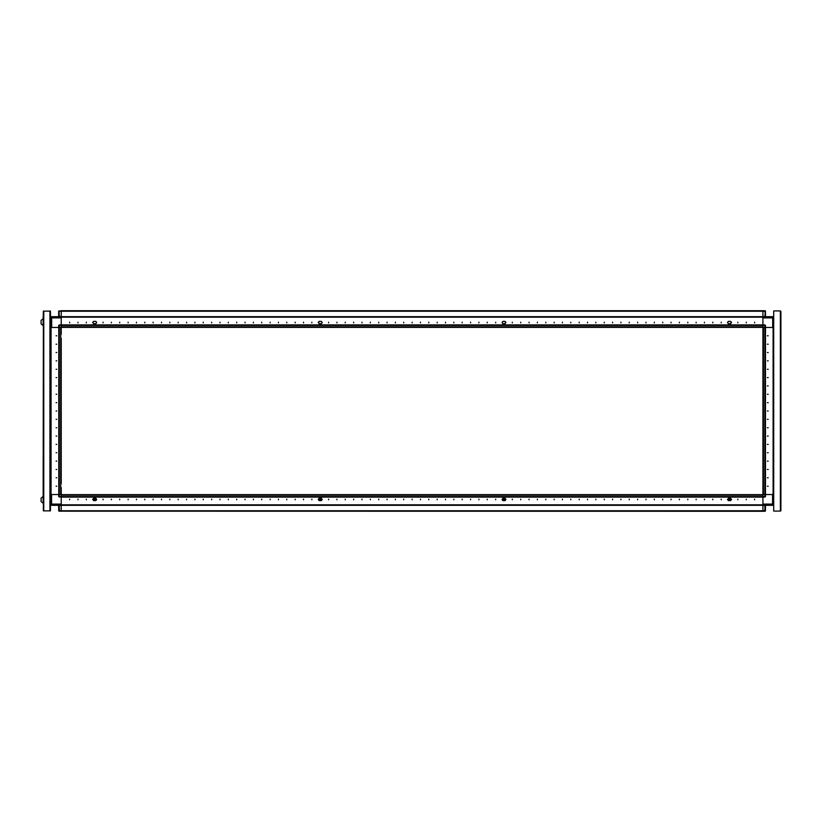 <?xml version="1.0" encoding="UTF-8"?>
<svg xmlns="http://www.w3.org/2000/svg" width="822" height="822" viewBox="0 0 822 822"><rect width="100%" height="100%" fill="white"/><g stroke="black" fill="none" stroke-linecap="round" stroke-linejoin="round"><path stroke-width="1.23" d="M762.939 494.536L762.939 497.125L764.861 497.125L764.861 494.536L762.939 494.536L762.939 310.675L762.939 311.209L61.27 311.209L61.27 310.675L764.861 310.675L765.529 311.343L765.529 316.696L773.636 316.696L773.636 317.261M61.27 324.875L59.348 324.875L59.348 327.464L61.27 327.464L61.27 324.875L762.939 324.875L762.939 325.409L61.27 325.409L61.27 317.189L762.939 317.2L61.27 317.189L61.27 310.675L762.939 310.675M762.939 325.543L765.529 325.543L765.529 327.464L764.861 327.464L764.861 324.875L762.939 324.875M773.718 327.464L773.132 327.464L773.132 494.536L773.718 494.536M764.861 494.536L765.529 494.536L765.529 496.457L762.939 496.457M772.546 505.304L773.718 504.143L772.546 504.143L772.546 505.304L762.939 505.304L762.939 511.325L765.282 511.171M61.27 487.682L61.27 497.125L61.27 496.591L762.939 496.591L762.939 504.811L61.27 504.8L773.636 505.304L773.636 504.574M765.446 327.464L765.446 494.536L764.912 494.536L764.912 327.464L763.474 327.464L763.474 494.536L764.912 494.536M762.939 497.125L61.27 497.125L61.27 511.325L61.27 510.791L762.939 510.791L762.939 511.325L58.927 511.171M59.348 327.464L58.67 327.464L58.67 325.543L61.27 325.543M773.718 317.857L772.629 317.857L772.629 316.696L51.663 316.696L51.663 327.464L58.67 327.464L51.077 327.464L51.077 494.536L51.077 327.464L50.491 327.464L50.491 317.857L61.27 317.857M58.927 310.829L59.348 316.696L50.574 316.696L50.574 317.426M61.27 481.302L61.27 479.329L61.27 481.302M61.27 472.948L61.27 470.975L61.27 472.948M61.27 464.594L61.27 462.622L61.27 464.594M61.27 456.241L61.27 454.268L61.27 456.241M61.27 447.887L61.27 445.914L61.27 447.887M61.27 439.534L61.27 437.561L61.27 439.534M61.27 431.18L61.27 429.207L61.27 431.18M61.27 422.827L61.27 420.854L61.27 422.827M61.27 414.473L61.27 412.5L61.27 414.473M61.27 406.119L61.27 404.147L61.27 406.119M61.27 397.766L61.27 395.793L61.27 397.766M61.27 389.412L61.27 387.439L61.27 389.412M61.27 381.059L61.27 379.086L61.27 381.059M61.27 372.705L61.27 370.732L61.27 372.705M61.27 364.352L61.27 362.389L61.27 364.352M61.27 355.998L61.27 354.035L61.27 355.998M61.27 347.644L61.27 345.682L61.27 347.644M61.27 339.291L61.27 340.698L61.27 339.291M61.27 330.937L61.27 327.464L61.27 330.937M58.763 494.536L58.763 327.464L59.297 327.464L59.297 494.536L60.725 494.536L60.725 327.464L59.297 327.464M43.176 322.121L43.176 318.617L41.1 320.364L41.1 323.878L43.176 325.625L43.176 322.121M61.27 497.125L58.67 496.457L58.67 494.536L59.348 494.536L59.348 497.125L58.67 496.457L61.27 496.457M50.491 494.536L58.67 494.536L51.57 494.536L51.57 505.304L50.574 504.739M43.176 503.383L43.176 496.375L41.1 498.122L41.1 501.636L43.309 503.383L43.309 510.904L43.309 311.096L50.491 311.096L50.574 317.261M61.27 505.345L762.939 505.304L51.57 505.304L50.491 504.574L50.491 510.904L43.309 510.904M764.861 316.696L765.282 310.829M762.939 311.343L765.529 311.343M762.939 511.325L765.529 510.657L765.529 505.304M61.27 311.343L58.67 311.343L58.67 316.696M59.348 505.304L59.348 511.325L58.67 510.657L58.67 505.304M50.491 504.143L61.27 504.143M61.27 510.657L58.67 510.657M754.586 322.203L754.586 322.871L754.586 322.203M746.232 322.203L746.232 322.871L746.232 322.203M737.879 322.203L737.879 322.871L737.879 322.203M721.171 322.203L721.171 322.871L721.171 322.203M712.818 322.203L712.818 322.871L712.818 322.203M704.464 322.203L704.464 322.871L704.464 322.203M696.111 322.203L696.111 322.871L696.111 322.203M687.757 322.203L687.757 322.871L687.757 322.203M679.404 322.203L679.404 322.871L679.404 322.203M671.05 322.203L671.05 322.871L671.05 322.203M662.696 322.203L662.696 322.871L662.696 322.203M654.343 322.203L654.343 322.871L654.343 322.203M646 322.203L646 322.871L646 322.203M637.646 322.203L637.646 322.871L637.646 322.203M629.292 322.203L629.292 322.871L629.292 322.203M620.939 322.203L620.939 322.871L620.939 322.203M612.585 322.203L612.585 322.871L612.585 322.203M604.232 322.203L604.232 322.871L604.232 322.203M595.878 322.203L595.878 322.871L595.878 322.203M587.524 322.203L587.524 322.871L587.524 322.203M579.171 322.203L579.171 322.871L579.171 322.203M570.817 322.203L570.817 322.871L570.817 322.203M562.464 322.203L562.464 322.871L562.464 322.203M554.11 322.203L554.11 322.871L554.11 322.203M545.757 322.203L545.757 322.871L545.757 322.203M537.403 322.203L537.403 322.871L537.403 322.203M529.049 322.203L529.049 322.871L529.049 322.203M520.696 322.203L520.696 322.871L520.696 322.203M512.342 322.203L512.342 322.871L512.342 322.203M495.635 322.203L495.635 322.871L495.635 322.203M487.282 322.203L487.282 322.871L487.282 322.203M478.928 322.203L478.928 322.871L478.928 322.203M470.574 322.203L470.574 322.871L470.574 322.203M462.221 322.203L462.221 322.871L462.221 322.203M453.867 322.203L453.867 322.871L453.867 322.203M445.514 322.203L445.514 322.871L445.514 322.203M437.16 322.203L437.16 322.871L437.16 322.203M428.807 322.203L428.807 322.871L428.807 322.203M420.453 322.203L420.453 322.871L420.453 322.203M412.099 322.203L412.099 322.871L412.099 322.203M403.746 322.203L403.746 322.871L403.746 322.203M395.392 322.203L395.392 322.871L395.392 322.203M387.039 322.203L387.039 322.871L387.039 322.203M378.685 322.203L378.685 322.871L378.685 322.203M370.332 322.203L370.332 322.871L370.332 322.203M361.978 322.203L361.978 322.871L361.978 322.203M353.635 322.203L353.635 322.871L353.635 322.203M345.281 322.203L345.281 322.871L345.281 322.203M336.928 322.203L336.928 322.871L336.928 322.203M328.574 322.203L328.574 322.871L328.574 322.203M311.867 322.203L311.867 322.871L311.867 322.203M303.513 322.203L303.513 322.871L303.513 322.203M295.16 322.203L295.16 322.871L295.16 322.203M286.806 322.203L286.806 322.871L286.806 322.203M278.453 322.203L278.453 322.871L278.453 322.203M270.099 322.203L270.099 322.871L270.099 322.203M261.745 322.203L261.745 322.871L261.745 322.203M253.392 322.203L253.392 322.871L253.392 322.203M245.038 322.203L245.038 322.871L245.038 322.203M236.685 322.203L236.685 322.871L236.685 322.203M228.331 322.203L228.331 322.871L228.331 322.203M219.977 322.203L219.977 322.871L219.977 322.203M211.624 322.203L211.624 322.871L211.624 322.203M203.27 322.203L203.27 322.871L203.27 322.203M194.917 322.203L194.917 322.871L194.917 322.203M186.563 322.203L186.563 322.871L186.563 322.203M178.21 322.203L178.21 322.871L178.21 322.203M169.856 322.203L169.856 322.871L169.856 322.203M161.502 322.203L161.502 322.871L161.502 322.203M153.149 322.203L153.149 322.871L153.149 322.203M144.795 322.203L144.795 322.871L144.795 322.203M136.442 322.203L136.442 322.871L136.442 322.203M128.088 322.203L128.088 322.871L128.088 322.203M119.735 322.203L119.735 322.871L119.735 322.203M111.381 322.203L111.381 322.871L111.381 322.203M103.027 322.203L103.027 322.871L103.027 322.203M86.32 322.203L86.32 322.871L86.32 322.203M77.967 322.203L77.967 322.871L77.967 322.203M69.613 322.203L69.613 322.871L69.613 322.203M505.325 321.875L505.992 322.543L505.325 323.21L505.992 322.543L505.16 321.371L502.817 321.371L501.985 322.543L502.817 323.704L505.16 323.704L502.817 323.704M730.861 321.875L731.529 322.543L730.861 323.21L731.529 322.543L730.696 321.371L728.354 321.371L727.521 322.543L728.354 323.704L730.696 323.704L728.354 323.704M93.338 321.875L92.67 322.543L93.338 323.21L92.67 322.543L93.513 321.371L95.845 321.371L96.688 322.543L95.845 323.704L93.513 323.704L95.845 323.704M318.885 321.875L318.217 322.543L318.885 323.21L318.217 322.543L319.049 321.371L321.381 321.371L322.224 322.543L321.381 323.704L319.049 323.704L321.381 323.704M768.118 486.182L767.45 486.182L768.118 486.182M768.118 477.829L767.45 477.829L768.118 477.829M768.118 469.475L767.45 469.475L768.118 469.475M768.118 461.121L767.45 461.121L768.118 461.121M768.118 452.768L767.45 452.768L768.118 452.768M768.118 444.414L767.45 444.414L768.118 444.414M768.118 436.061L767.45 436.061L768.118 436.061M768.118 427.707L767.45 427.707L768.118 427.707M768.118 419.354L767.45 419.354L768.118 419.354M768.118 411L767.45 411L768.118 411M768.118 402.646L767.45 402.646L768.118 402.646M768.118 394.293L767.45 394.293L768.118 394.293M768.118 385.939L767.45 385.939L768.118 385.939M768.118 377.586L767.45 377.586L768.118 377.586M768.118 369.232L767.45 369.232L768.118 369.232M768.118 360.879L767.45 360.879L768.118 360.879M768.118 352.525L767.45 352.525L768.118 352.525M768.118 344.171L767.45 344.171L768.118 344.171M768.118 335.818L767.45 335.818L768.118 335.818M505.325 498.79L505.992 499.457L505.325 500.125L505.992 499.457L505.16 498.296L502.817 498.296L505.16 498.296M730.861 498.79L731.529 499.457L730.861 500.125L731.529 499.457L730.696 498.296L728.354 498.296L730.696 498.296M93.338 498.79L92.67 499.457L93.338 500.125L92.67 499.457L93.513 498.296L95.845 498.296L93.513 498.296M318.885 498.79L318.217 499.457L318.885 500.125L318.217 499.457L319.049 498.296L321.381 498.296L319.049 498.296M728.652 499.499L729.484 500.331L730.316 499.499L729.484 498.656L728.652 499.499M727.891 500.053L728.189 498.79L727.521 499.457L728.354 500.629L730.696 500.629L728.354 500.629L730.624 500.629L731.426 499.499L730.624 498.358L728.354 498.358M69.613 499.797L69.613 499.129L69.613 499.797M77.967 499.797L77.967 499.129L77.967 499.797M86.32 499.797L86.32 499.129L86.32 499.797M103.027 499.797L103.027 499.129L103.027 499.797M111.381 499.797L111.381 499.129L111.381 499.797M119.735 499.797L119.735 499.129L119.735 499.797M128.088 499.797L128.088 499.129L128.088 499.797M136.442 499.797L136.442 499.129L136.442 499.797M144.795 499.797L144.795 499.129L144.795 499.797M153.149 499.797L153.149 499.129L153.149 499.797M161.502 499.797L161.502 499.129L161.502 499.797M169.856 499.797L169.856 499.129L169.856 499.797M178.21 499.797L178.21 499.129L178.21 499.797M186.563 499.797L186.563 499.129L186.563 499.797M194.917 499.797L194.917 499.129L194.917 499.797M203.27 499.797L203.27 499.129L203.27 499.797M211.624 499.797L211.624 499.129L211.624 499.797M219.977 499.797L219.977 499.129L219.977 499.797M228.331 499.797L228.331 499.129L228.331 499.797M236.685 499.797L236.685 499.129L236.685 499.797M245.038 499.797L245.038 499.129L245.038 499.797M253.392 499.797L253.392 499.129L253.392 499.797M261.745 499.797L261.745 499.129L261.745 499.797M270.099 499.797L270.099 499.129L270.099 499.797M278.453 499.797L278.453 499.129L278.453 499.797M286.806 499.797L286.806 499.129L286.806 499.797M295.16 499.797L295.16 499.129L295.16 499.797M303.513 499.797L303.513 499.129L303.513 499.797M311.867 499.797L311.867 499.129L311.867 499.797M328.574 499.797L328.574 499.129L328.574 499.797M336.928 499.797L336.928 499.129L336.928 499.797M345.281 499.797L345.281 499.129L345.281 499.797M353.635 499.797L353.635 499.129L353.635 499.797M361.978 499.797L361.978 499.129L361.978 499.797M370.332 499.797L370.332 499.129L370.332 499.797M378.685 499.797L378.685 499.129L378.685 499.797M387.039 499.797L387.039 499.129L387.039 499.797M395.392 499.797L395.392 499.129L395.392 499.797M403.746 499.797L403.746 499.129L403.746 499.797M412.099 499.797L412.099 499.129L412.099 499.797M420.453 499.797L420.453 499.129L420.453 499.797M428.807 499.797L428.807 499.129L428.807 499.797M437.16 499.797L437.16 499.129L437.16 499.797M445.514 499.797L445.514 499.129L445.514 499.797M453.867 499.797L453.867 499.129L453.867 499.797M462.221 499.797L462.221 499.129L462.221 499.797M470.574 499.797L470.574 499.129L470.574 499.797M478.928 499.797L478.928 499.129L478.928 499.797M487.282 499.797L487.282 499.129L487.282 499.797M495.635 499.797L495.635 499.129L495.635 499.797M512.342 499.797L512.342 499.129L512.342 499.797M520.696 499.797L520.696 499.129L520.696 499.797M529.049 499.797L529.049 499.129L529.049 499.797M537.403 499.797L537.403 499.129L537.403 499.797M545.757 499.797L545.757 499.129L545.757 499.797M554.11 499.797L554.11 499.129L554.11 499.797M562.464 499.797L562.464 499.129L562.464 499.797M570.817 499.797L570.817 499.129L570.817 499.797M579.171 499.797L579.171 499.129L579.171 499.797M587.524 499.797L587.524 499.129L587.524 499.797M595.878 499.797L595.878 499.129L595.878 499.797M604.232 499.797L604.232 499.129L604.232 499.797M612.585 499.797L612.585 499.129L612.585 499.797M620.939 499.797L620.939 499.129L620.939 499.797M629.292 499.797L629.292 499.129L629.292 499.797M637.646 499.797L637.646 499.129L637.646 499.797M646 499.797L646 499.129L646 499.797M654.343 499.797L654.343 499.129L654.343 499.797M662.696 499.797L662.696 499.129L662.696 499.797M671.05 499.797L671.05 499.129L671.05 499.797M679.404 499.797L679.404 499.129L679.404 499.797M687.757 499.797L687.757 499.129L687.757 499.797M696.111 499.797L696.111 499.129L696.111 499.797M704.464 499.797L704.464 499.129L704.464 499.797M712.818 499.797L712.818 499.129L712.818 499.797M721.171 499.797L721.171 499.129L721.171 499.797M737.879 499.797L737.879 499.129L737.879 499.797M746.232 499.797L746.232 499.129L746.232 499.797M754.586 499.797L754.586 499.129L754.586 499.797M321.381 498.358L319.111 498.358L318.309 499.499L319.111 500.629L321.381 500.629L319.049 500.629L321.381 500.629L322.224 499.457L321.381 498.296M95.845 498.358L93.574 498.358L92.773 499.499L93.574 500.629L95.845 500.629L93.513 500.629L95.845 500.629L96.688 499.457L95.845 498.296M502.653 500.125L501.985 499.457L502.817 498.296M93.872 499.499L94.715 500.331L95.547 499.499L94.715 498.656L93.872 499.499M95.845 500.125L96.647 499.499L95.845 498.79M503.115 499.499L503.948 500.331L504.78 499.499L503.948 498.656L503.115 499.499M502.817 500.125L505.16 500.629L502.817 500.629L505.088 500.629L505.89 499.499L505.088 498.358L502.817 498.358M56.081 335.818L56.759 335.818L56.081 335.818M56.081 344.171L56.759 344.171L56.081 344.171M56.081 352.525L56.759 352.525L56.081 352.525M56.081 360.879L56.759 360.879L56.081 360.879M56.081 369.232L56.759 369.232L56.081 369.232M56.081 377.586L56.759 377.586L56.081 377.586M56.081 385.939L56.759 385.939L56.081 385.939M56.081 394.293L56.759 394.293L56.081 394.293M56.081 402.646L56.759 402.646L56.081 402.646M56.081 411L56.759 411L56.081 411M56.081 419.354L56.759 419.354L56.081 419.354M56.081 427.707L56.759 427.707L56.081 427.707M56.081 436.061L56.759 436.061L56.081 436.061M56.081 444.414L56.759 444.414L56.081 444.414M56.081 452.768L56.759 452.768L56.081 452.768M56.081 461.121L56.759 461.121L56.081 461.121M56.081 469.475L56.759 469.475L56.081 469.475M56.081 477.829L56.759 477.829L56.081 477.829M56.081 486.182L56.759 486.182L56.081 486.182M319.419 499.499L320.251 500.331L321.083 499.499L320.251 498.656L319.419 499.499M321.381 500.125L322.183 499.499L321.381 498.79M505.325 323.21L505.16 323.704M730.861 323.21L730.696 323.704M93.338 323.21L93.513 323.704M318.885 323.21L319.049 323.704M762.939 327.382L61.27 327.382M762.939 327.464L764.861 327.464M762.939 504.143L772.546 504.143L772.546 494.536L765.529 494.536L773.132 494.536L773.132 327.464L765.529 327.464L772.629 327.464L772.629 317.857L762.939 317.857M773.718 317.426L772.629 316.696M765.529 325.543L764.861 324.875M780.9 311.435L780.879 510.801M764.861 497.125L765.529 496.457M764.861 511.325L765.529 510.657M773.636 494.536L773.636 327.464L773.666 494.536M762.939 478.342L762.939 484.004M762.939 337.996L762.939 343.658M780.397 310.932L773.718 310.932L773.718 511.068L780.397 511.068L780.397 310.932M321.381 321.371L319.049 321.371M95.845 321.371L93.513 321.371M728.354 321.371L730.696 321.371M502.817 321.371L505.16 321.371M318.885 500.125L319.049 500.629M93.338 500.125L93.513 500.629M730.861 500.125L730.696 500.629M505.325 500.125L505.16 500.629M61.27 494.618L762.939 494.618M502.807 498.79L502.345 500.053M61.27 332.345L61.27 334.318L61.27 332.345M61.27 340.698L61.27 342.671L61.27 340.698M61.27 349.052L61.27 351.025L61.27 349.052M61.27 357.406L61.27 359.378L61.27 357.406M61.27 365.759L61.27 367.732L61.27 365.759M61.27 374.113L61.27 376.086L61.27 374.113M61.27 382.466L61.27 384.439L61.27 382.466M61.27 390.82L61.27 392.793L61.27 390.82M61.27 399.173L61.27 401.146L61.27 399.173M61.27 407.527L61.27 409.5L61.27 407.527M61.27 415.881L61.27 417.853L61.27 415.881M61.27 424.234L61.27 426.207L61.27 424.234M61.27 432.588L61.27 434.561L61.27 432.588M61.27 440.941L61.27 442.914L61.27 440.941M61.27 449.295L61.27 451.268L61.27 449.295M61.27 457.649L61.27 459.611L61.27 457.649M61.27 466.002L61.27 467.965L61.27 466.002M61.27 474.356L61.27 476.318L61.27 474.356M61.27 482.709L61.27 483.675L61.27 482.709M59.348 316.696L762.939 316.655M58.67 311.343L61.27 310.675M51.663 316.696L50.491 317.857M59.348 324.875L58.67 325.543M61.27 479.329L61.27 476.318M61.27 470.975L61.27 467.965M61.27 462.622L61.27 459.611M61.27 454.268L61.27 451.268M61.27 445.914L61.27 442.914M61.27 437.561L61.27 434.561M61.27 429.207L61.27 426.207M61.27 420.854L61.27 417.853M61.27 412.5L61.27 409.5M61.27 404.147L61.27 401.146M61.27 395.793L61.27 392.793M61.27 387.439L61.27 384.439M61.27 379.086L61.27 376.086M61.27 370.732L61.27 367.732M61.27 362.389L61.27 359.378M61.27 354.035L61.27 351.025M61.27 345.682L61.27 342.671M61.27 327.464L61.27 334.318M61.27 338.325L61.27 483.675M50.574 327.464L50.574 494.536L50.543 327.464M61.27 494.536L59.348 494.536M43.176 496.375L43.309 325.625L41.1 323.878M43.432 311.096L49.823 311.096M50.358 311.096L49.823 310.932M50.358 510.904L43.432 510.904M43.309 311.435L43.176 318.617M50.491 510.904L50.491 311.096M762.939 324.844L61.27 324.844M762.939 326.848L61.27 326.848M764.861 505.304L764.861 510.657L762.939 510.657M765.477 494.536L765.477 327.464M61.27 497.156L762.939 497.156M61.27 495.152L762.939 495.152M58.722 327.464L58.722 494.536M49.988 510.904L49.988 311.096M43.813 510.904L43.813 311.096"/></g></svg>
